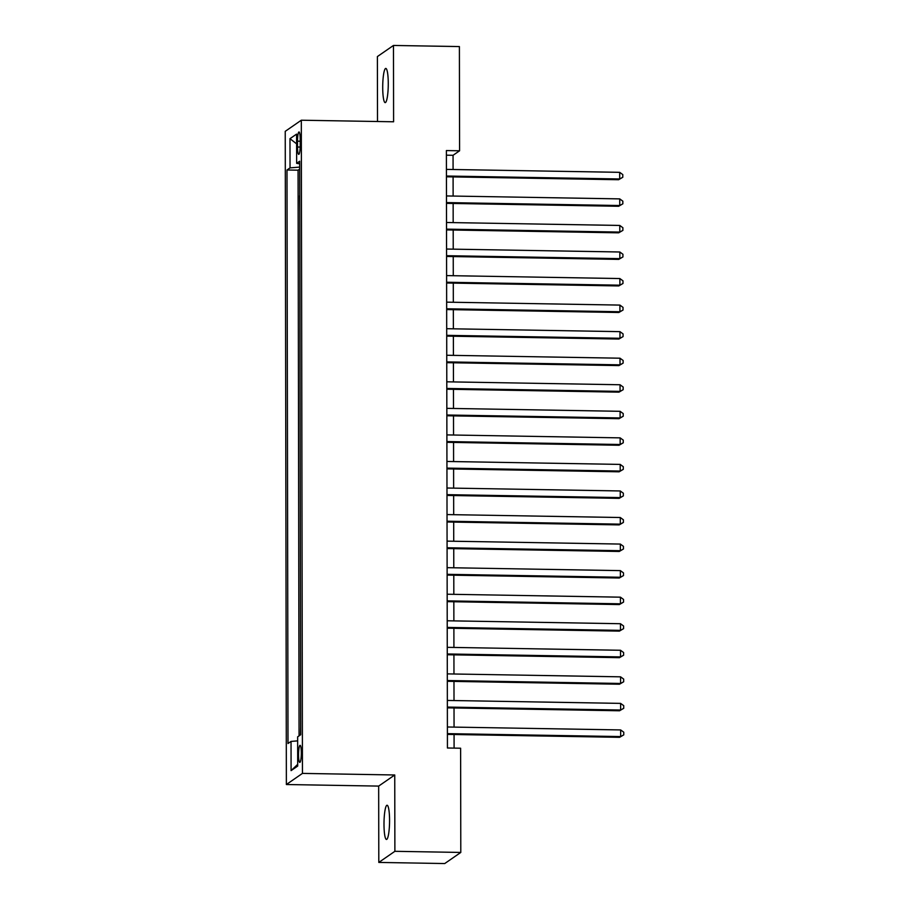 <?xml version="1.0" encoding="UTF-8"?>
<svg xmlns="http://www.w3.org/2000/svg" width="909" height="909" viewBox="0 0 909 909"><rect width="100%" height="100%" fill="white"/><g stroke="black" fill="none" stroke-linecap="round" stroke-linejoin="round"><path stroke-width="1.36" d="M389.563 820.429A17.101 2.761 -89 0 0 387.064 805.249A17.101 2.761 -89 0 0 383.996 824.281A17.101 2.761 -89 0 0 386.484 839.45A17.101 2.761 -89 0 0 389.563 820.429M388.268 83.605A17.101 2.761 -89 0 0 385.78 68.425A17.101 2.761 -89 0 0 382.712 87.446A17.101 2.761 -89 0 0 385.2 102.626A17.101 2.761 -89 0 0 388.268 83.605M301.322 752.913A8.556 1.386 -89 0 0 300.084 745.323A8.556 1.386 -89 0 0 298.538 754.834A8.556 1.386 -89 0 0 299.788 762.424A8.556 1.386 -89 0 0 301.322 752.913M378.803 862.425L394.881 851.313L394.745 774.979L378.667 786.092L378.803 862.425L444.728 863.55L460.795 852.437L460.613 748.221L447.433 747.993L446.387 150.564L459.579 150.792L459.397 46.575L393.472 45.45L377.394 56.563L377.508 121.511M378.667 786.092L286.369 784.524L285.233 131.339L301.311 120.215L302.447 773.4L286.369 784.524M299.72 184.993L299.697 169.176M299.572 195.73L299.765 211.536M299.822 238.09L299.788 222.285M299.868 264.644L299.834 248.839M299.913 291.198L299.879 275.382M299.959 317.752L299.925 301.936M300.004 344.306L299.97 328.49M300.05 370.849L300.015 355.044M300.095 397.403L300.072 381.598M300.14 423.958L300.118 408.152M300.186 450.512L300.163 434.695M300.231 477.066L300.209 461.249M300.277 503.62L300.254 487.803M300.322 530.163L300.3 514.358M300.368 556.717L300.345 540.912M300.424 583.271L300.39 567.466M300.47 609.825L300.436 594.009M300.515 636.38L300.481 620.563M300.561 662.934L300.527 647.117M300.606 689.476L300.572 673.671M300.652 716.031L300.629 700.225M297.516 141.179L297.527 147.031A8.283 1.341 -89 0 0 298.731 154.382A8.283 1.341 -89 0 0 300.22 145.167L300.209 139.316A8.283 1.341 -89 0 0 299.004 131.964A8.283 1.341 -89 0 0 297.516 141.179L300.209 141.225M299.697 167.086L290.039 167.892L286.994 169.994L287.994 743.517L291.039 741.414L291.085 770.627L297.697 766.06L297.641 736.847L300.686 734.745L299.686 161.223L296.641 163.325L299.686 163.802M290.039 167.892L289.982 138.679L296.595 134.112L296.641 163.325M299.527 169.176L298.072 170.176L299.061 735.87M300.674 726.655L300.515 734.87M394.881 851.313L460.795 852.437M394.745 774.979L302.447 773.4M301.311 120.215L393.597 121.783L393.472 45.45M453.08 169.506L453.057 155.291L459.579 150.792M454.091 748.107L454.068 734.506M454.057 727.098L454.023 707.963M454.011 700.555L453.977 681.409M453.966 674.001L453.932 654.855M453.921 647.447L453.886 628.301M453.875 620.892L453.841 601.747M453.83 594.338L453.796 575.192M453.784 567.784L453.75 548.65M453.727 541.241L453.693 522.096M453.682 514.687L453.648 495.541M453.636 488.133L453.602 468.987M453.591 461.579L453.557 442.433M453.546 435.025L453.511 415.879M453.5 408.471L453.466 389.336M453.455 381.928L453.421 362.782M453.409 355.374L453.375 336.228M453.364 328.819L453.33 309.674M453.318 302.265L453.284 283.119M453.273 275.711L453.239 256.565M453.227 249.157L453.193 230.022M453.171 222.614L453.148 203.468M453.125 196.06L453.091 176.914M446.399 155.178L453.057 155.291M298.072 170.176L286.994 169.994M291.039 741.414L297.652 740.869M296.607 143.849L289.982 138.679M291.085 770.627L297.686 764.355M446.433 176.8L618.609 179.732L619.699 178.971L446.433 176.028M619.688 172.335L622.79 174.608L622.79 177.266L619.699 178.971L619.688 172.335L446.421 169.392M622.79 177.266L618.609 179.732M446.478 203.355L618.654 206.275L619.745 205.525L446.478 202.582M619.733 198.889L622.835 201.162L622.847 203.821L619.745 205.525L619.733 198.889L446.467 195.946M622.847 203.821L618.654 206.275M446.535 229.909L618.699 232.829L619.79 232.079L446.524 229.136M619.779 225.443L622.881 227.716L622.892 230.375L619.79 232.079L619.779 225.443L446.512 222.5M622.892 230.375L618.699 232.829M446.58 256.452L618.745 259.383L619.836 258.633L446.569 255.69M619.824 251.998L622.926 254.27L622.938 256.929L619.836 258.633L619.824 251.998L446.558 249.043M622.938 256.929L618.745 259.383M446.626 283.006L618.79 285.937L619.881 285.187L446.626 282.245M619.87 278.552L622.972 280.824L622.983 283.472L619.881 285.187L619.87 278.552L446.614 275.597M622.983 283.472L618.79 285.937M446.671 309.56L618.847 312.491L619.927 311.742L446.671 308.787M619.915 305.094L623.017 307.378L623.029 310.026L619.927 311.742L619.915 305.094L446.66 302.152M623.029 310.026L618.847 312.491M446.717 336.114L618.893 339.046L619.972 338.284L446.717 335.341M619.961 331.649L623.074 333.921L623.074 336.58L619.972 338.284L619.961 331.649L446.705 328.706M623.074 336.58L618.893 339.046M446.762 362.668L618.938 365.588L620.018 364.839L446.762 361.896M620.006 358.203L623.12 360.475L623.12 363.134L620.018 364.839L620.006 358.203L446.751 355.26M623.12 363.134L618.938 365.588M446.808 389.222L618.984 392.143L620.063 391.393L446.808 388.45M620.052 384.757L623.165 387.029L623.165 389.688L620.063 391.393L620.052 384.757L446.796 381.814M623.165 389.688L618.984 392.143M446.853 415.765L619.029 418.697L620.108 417.947L446.853 415.004M620.097 411.311L623.21 413.584L623.21 416.242L620.108 417.947L620.097 411.311L446.842 408.357M623.21 416.242L619.029 418.697M446.898 442.319L619.074 445.251L620.165 444.501L446.898 441.558M620.143 437.865L623.256 440.138L623.256 442.785L620.165 444.501L620.143 437.865L446.887 434.911M623.256 442.785L619.074 445.251M446.944 468.874L619.12 471.805L620.211 471.055L446.944 468.101M620.199 464.408L623.301 466.692L623.301 469.339L620.211 471.055L620.199 464.408L446.933 461.465M623.301 469.339L619.12 471.805M446.989 495.428L619.165 498.359L620.256 497.598L446.989 494.655M620.245 490.962L623.347 493.235L623.347 495.894L620.256 497.598L620.245 490.962L446.978 488.019M623.347 495.894L619.165 498.359M447.035 521.982L619.211 524.902L620.302 524.152L447.035 521.209M620.29 517.516L623.392 519.789L623.392 522.448L620.302 524.152L620.29 517.516L447.023 514.574M623.392 522.448L619.211 524.902M447.08 548.536L619.256 551.456L620.347 550.706L447.08 547.763M620.336 544.071L623.438 546.343L623.449 549.002L620.347 550.706L620.336 544.071L447.069 541.128M623.449 549.002L619.256 551.456M447.137 575.079L619.302 578.01L620.393 577.26L447.126 574.318M620.381 570.625L623.483 572.897L623.494 575.556L620.393 577.26L620.381 570.625L447.114 567.671M623.494 575.556L619.302 578.01M447.183 601.633L619.347 604.565L620.438 603.815L447.171 600.872M620.427 597.179L623.529 599.451L623.54 602.11L620.438 603.815L620.427 597.179L447.16 594.225M623.54 602.11L619.347 604.565M447.228 628.187L619.393 631.119L620.483 630.369L447.228 627.415M620.472 623.722L623.574 626.006L623.585 628.653L620.483 630.369L620.472 623.722L447.217 620.779M623.585 628.653L619.393 631.119M447.273 654.741L619.449 657.673L620.529 656.912L447.273 653.969M620.517 650.276L623.619 652.56L623.631 655.207L620.529 656.912L620.517 650.276L447.262 647.333M623.631 655.207L619.449 657.673M447.319 681.296L619.495 684.216L620.574 683.466L447.319 680.523M620.563 676.83L623.676 679.103L623.676 681.761L620.574 683.466L620.563 676.83L447.308 673.887M623.676 681.761L619.495 684.216M447.364 707.85L619.54 710.77L620.62 710.02L447.364 707.077M620.608 703.384L623.722 705.657L623.722 708.316L620.62 710.02L620.608 703.384L447.353 700.441M623.722 708.316L619.54 710.77M447.41 734.392L619.586 737.324L620.665 736.574L447.41 733.631M620.654 729.938L623.767 732.211L623.767 734.87L620.665 736.574L620.654 729.938L447.398 726.995M623.767 734.87L619.586 737.324M300.186 147.065L297.527 147.031"/></g></svg>

